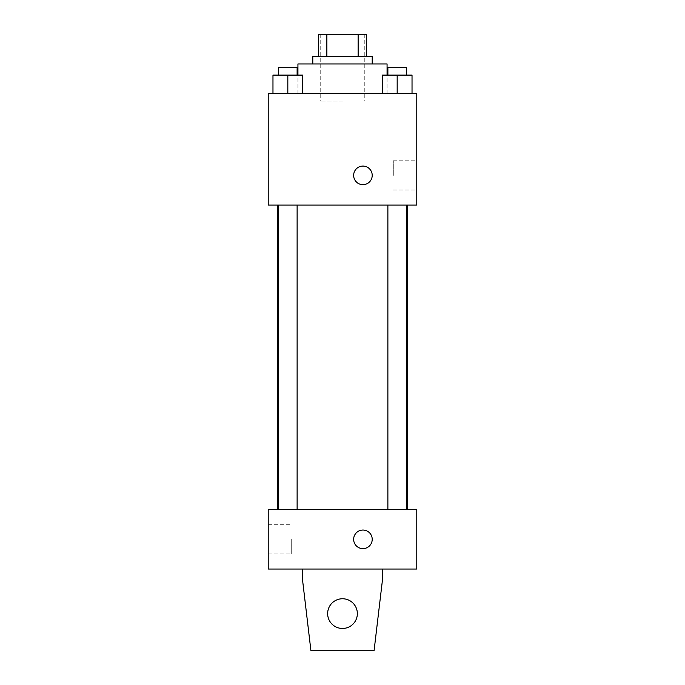 <?xml version="1.0" encoding="UTF-8"?>
<svg xmlns="http://www.w3.org/2000/svg" width="685" height="685" viewBox="0 0 685 685"><rect width="100%" height="100%" fill="white"/><g stroke="black" fill="none" stroke-linecap="round" stroke-linejoin="round"><path stroke-width="0.51" stroke-dasharray="3.42 2.57" d="M342.5 101.097L320.22 101.097L342.5 101.097M342.5 34.25L320.22 34.25L342.5 34.25M358.135 56.53L358.135 34.25L366.638 34.25L366.638 56.53L326.865 56.53L366.638 56.53M358.135 34.25L318.362 34.25M326.865 56.53L318.362 56.53L326.865 56.53L326.865 34.25M372.212 56.53L312.788 56.53M312.788 63.962L372.212 63.962L312.788 63.962M297.932 63.962L387.068 63.962M342.5 93.674L297.932 93.674L342.5 93.674M272.972 93.674L302.684 93.674L272.972 93.674L302.684 93.674L272.972 93.674L302.684 93.674L287.828 93.674L287.828 75.102L272.972 75.102L297.119 75.102L272.972 75.102L272.972 93.674L287.828 93.674L272.972 93.674L272.972 75.102L272.972 93.674L302.684 93.674L287.828 93.674L287.828 75.102L302.684 75.102L278.547 75.102L302.684 75.102L302.684 93.674L302.684 75.102M382.316 93.674L412.027 93.674L382.316 93.674L412.027 93.674L382.316 93.674L412.027 93.674L397.172 93.674L397.172 75.102L382.316 75.102L406.453 75.102L382.316 75.102L382.316 93.674L397.172 93.674L382.316 93.674L382.316 75.102L382.316 93.674L412.027 93.674L397.172 93.674L397.172 75.102L412.027 75.102L387.881 75.102L412.027 75.102L412.027 93.674L412.027 75.102M416.78 93.674L268.22 93.674L268.22 205.089L416.78 205.089L416.78 93.674M268.22 175.377L268.22 184.659L268.229 175.377M342.5 205.089L277.434 205.089L342.5 205.089M397.172 205.089L387.881 205.089L397.172 205.089M287.828 205.089L297.119 205.089L287.828 205.089M416.78 175.377L416.78 160.769L416.78 175.377M362.93 166.095A9.282 9.282 0 0 0 354.89 180.018A9.282 9.282 0 0 0 370.97 180.018A9.282 9.282 0 0 0 362.93 166.095A9.282 9.282 0 0 0 354.89 180.018A9.282 9.282 0 0 0 370.97 180.018A9.282 9.282 0 0 0 362.93 166.095M362.93 184.659A9.282 9.282 0 0 1 354.89 170.736A9.282 9.282 0 0 1 370.97 170.736A9.282 9.282 0 0 1 362.93 184.659M393.301 175.377L393.301 160.769L393.301 175.377M342.5 509.623L277.434 509.623L342.5 509.623M397.172 509.623L387.881 509.623L397.172 509.623M287.828 509.623L297.119 509.623L287.828 509.623M416.78 509.623L268.22 509.623L268.22 569.047L416.78 569.047L416.78 509.623M268.22 539.335L268.22 553.942L268.22 539.335M291.699 539.335L291.699 553.942L291.699 539.335M372.212 539.335A9.282 9.282 0 0 0 358.289 531.295A9.282 9.282 0 0 0 358.289 547.375A9.282 9.282 0 0 0 372.212 539.335A9.282 9.282 0 0 1 358.289 547.375A9.282 9.282 0 0 1 358.289 531.295A9.282 9.282 0 0 1 372.212 539.335M416.78 548.616L416.78 530.053L416.771 548.616M353.648 539.335A9.282 9.282 0 0 0 367.571 547.375A9.282 9.282 0 0 0 367.571 531.295A9.282 9.282 0 0 0 353.648 539.335M302.573 569.047L302.573 580.186L302.573 569.047L382.427 569.047L382.427 580.186L382.427 569.047L382.427 580.186L374.07 650.75L382.427 580.186L374.07 650.75L310.93 650.75L374.07 650.75L310.93 650.75L302.573 580.186L310.93 650.75L302.573 580.186L302.573 569.047L382.427 569.047M342.5 598.758A14.856 14.856 0 0 0 329.631 621.038A14.856 14.856 0 0 0 355.369 621.038A14.856 14.856 0 0 0 342.5 598.758A14.856 14.856 0 0 1 357.356 613.614A14.856 14.856 0 0 1 342.5 628.47A14.856 14.856 0 0 1 327.644 613.614A14.856 14.856 0 0 1 342.5 598.758M327.644 613.614A14.856 14.856 0 0 1 349.924 600.745A14.856 14.856 0 0 1 349.924 626.475A14.856 14.856 0 0 1 327.644 613.614A14.856 14.856 0 0 1 342.5 598.758A14.856 14.856 0 0 1 357.356 613.614A14.856 14.856 0 0 1 342.5 628.47A14.856 14.856 0 0 1 327.644 613.614A14.856 14.856 0 0 0 349.924 626.475A14.856 14.856 0 0 0 349.924 600.745A14.856 14.856 0 0 0 327.644 613.614M387.881 75.102L387.881 67.678L406.453 67.678L387.881 67.678L406.453 67.678L406.453 75.102M397.172 93.674L397.172 75.102M278.547 75.102L278.547 67.678L297.119 67.678L278.547 67.678L297.119 67.678L297.119 75.102M287.828 93.674L287.828 75.102M320.22 34.25L320.22 101.097M364.78 34.25L364.78 101.097M387.068 93.674L387.068 75.102M297.932 93.674L297.932 75.102M393.301 189.985L416.78 189.985M393.301 160.769L416.78 160.769M297.119 509.623L297.119 205.089M278.547 509.623L278.547 205.089M406.453 509.623L406.453 205.089M387.881 509.623L387.881 205.089M268.22 553.942L291.699 553.942M268.22 524.727L291.699 524.727"/><path stroke-width="1.03" d="M326.865 56.53L326.865 34.25L318.362 34.25L318.362 56.53L318.362 34.25M326.865 34.25L366.638 34.25L366.638 56.53M358.135 56.53L358.135 34.25M312.788 63.962L312.788 56.53L372.212 56.53L372.212 63.962M387.068 75.102L387.068 63.962L297.932 63.962L297.932 75.102M268.22 93.674L416.78 93.674L416.78 205.089L268.22 205.089L268.22 93.674M362.93 184.659A9.282 9.282 0 0 1 354.89 170.736A9.282 9.282 0 0 1 370.97 170.736A9.282 9.282 0 0 1 362.93 184.659M268.22 509.623L416.78 509.623L416.78 569.047L268.22 569.047L268.22 509.623M353.648 539.335A9.282 9.282 0 0 1 367.571 531.295A9.282 9.282 0 0 1 367.571 547.375A9.282 9.282 0 0 1 353.648 539.335M382.427 569.047L382.427 580.186L374.07 650.75L310.93 650.75L302.573 580.186L302.573 569.047M327.644 613.614A14.856 14.856 0 0 1 349.924 600.745A14.856 14.856 0 0 1 349.924 626.475A14.856 14.856 0 0 1 327.644 613.614M382.316 93.674L382.316 75.102L412.027 75.102L412.027 93.674L412.027 75.102M397.172 93.674L397.172 75.102M406.453 75.102L406.453 67.678L387.881 67.678L387.881 75.102M272.972 93.674L272.972 75.102L302.684 75.102L302.684 93.674L302.684 75.102M287.828 93.674L287.828 75.102M297.119 75.102L297.119 67.678L278.547 67.678L278.547 75.102M407.566 509.623L407.566 205.089M277.434 509.623L277.434 205.089M387.881 205.089L387.881 509.623M406.453 205.089L406.453 509.623M297.119 509.623L297.119 205.089M278.547 509.623L278.547 205.089"/></g></svg>
